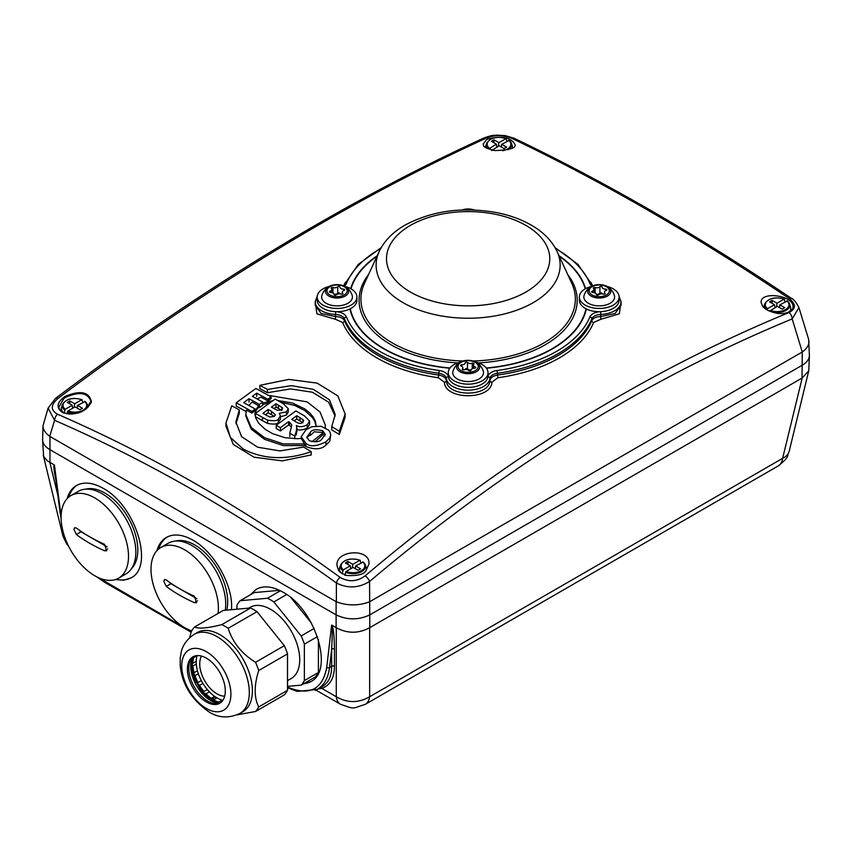 <?xml version="1.0" encoding="UTF-8"?>
<svg xmlns="http://www.w3.org/2000/svg" width="852" height="852" viewBox="0 0 852 852"><rect width="100%" height="100%" fill="white"/><g stroke="black" fill="none" stroke-linecap="round" stroke-linejoin="round"><path stroke-width="1.28" d="M225.237 610.256A47.669 27.52 -120 0 0 207.483 558.891A47.669 27.52 -120 0 0 168.163 543.246L160.868 547.463A47.669 27.52 -120 0 0 150.996 569.285A47.669 27.52 -120 0 0 191.7 630.863M218.08 613.429A47.669 27.52 -120 0 0 199.741 562.597A47.669 27.52 -120 0 0 160.868 547.463M166.257 579.935A154.265 89.066 0 0 0 194.352 596.155L196.599 602.683L194.352 602.641A154.265 89.066 180 0 1 166.257 586.421L163.818 581.341L164.532 579.584L166.257 579.935M169.25 582.108A3.972 2.29 -120 0 0 170.933 583.726L196.993 598.764M175.437 541.073A46.477 26.838 60 0 1 213 561.798A46.477 26.838 60 0 1 226.792 610.117M167.184 536.973A53.633 30.96 -120 0 0 158.578 549.061M156.992 550.584C158.717 544.471 161.837 540.083 166.353 537.42C173.701 533.448 182.573 534.374 192.967 540.189C214.629 552.096 233.736 586.634 231.435 609.702M318.297 688.81L321.832 688.405C330.065 685.466 334.272 678.096 334.453 666.307L334.453 649.16C334.314 636.274 333.452 628.275 331.865 625.155L331.63 625.123C332.418 626.902 332.429 634.921 331.662 649.16L331.662 666.307C331.609 676.041 328.606 682.697 322.642 686.307L322.62 686.318M331.865 625.155L336.274 627.711C347.403 633.696 358.532 633.696 369.651 627.711L802.19 377.99L808.761 370.833L809.4 355.614C809.187 359.299 806.865 362.462 802.424 365.103L369.811 614.867C358.585 620.171 347.35 620.171 336.114 614.867L49.576 449.441C45.135 446.789 42.813 443.626 42.6 439.952L43.015 425.734C43.015 429.525 45.241 433.05 49.725 436.299L54.603 420.313A5.964 3.717 -66.5 0 1 57.521 414.232C50.428 410.132 50.566 404.892 57.915 398.534A1908.384 893.748 -52 0 1 486.641 137.971C494.916 134.861 503.244 134.957 511.615 138.248A1895.391 887.667 52 0 1 789.101 298.456C796.205 304.111 796.173 308.807 788.995 312.535A1908.384 1276.402 110.5 0 0 365.103 575.888C356.903 581.767 348.575 582.267 340.129 577.39A5.964 3.12 125.9 0 0 336.37 582.981C347.595 588.647 358.66 588.146 369.566 581.479A1902.665 1272.569 -69.5 0 1 792.179 318.925L798.92 307.572L808.644 339.362L809.4 355.614M42.6 439.952L43.622 456.363L47.073 460.634L54.219 464.862C53.41 465.575 53.985 470.762 55.944 480.411M54.741 471.103L54.219 464.862M67.106 498.686C68.831 492.573 71.941 488.185 76.456 485.523C83.805 481.55 92.676 482.477 103.081 488.292C135.489 505.321 154.627 566.665 131.027 577.869L123.785 580.191L115.339 579.584M250.371 594.792L256.239 589.318C263.587 585.345 272.459 586.272 282.864 592.087C315.272 609.116 334.41 670.46 310.81 681.664L303.099 684.028M49.97 462.412L49.97 436.458L336.114 601.661L336.114 627.615M369.811 627.615L369.566 581.479A5.964 2.844 49.8 0 0 365.103 575.888M57.915 398.534A5.964 2.62 53 0 0 55.561 398.342L48.106 408.172L54.603 420.313A1848.829 1236.571 69.5 0 1 336.37 582.981L336.37 601.789C347.435 605.921 358.5 605.921 369.566 601.789M315.197 301.384L316.901 313.813L335.486 319.298L342.653 322.503A128.982 74.465 0 0 0 344.996 327.434A128.982 74.465 0 0 0 438.301 377.724L444.382 382.175C444.861 400.27 491.423 400.206 491.892 382.175L497.973 377.724A128.982 74.465 0 0 0 593.62 322.503L600.777 319.298L619.34 313.813L621.076 301.416M62.42 412.432C75.871 415.925 85.551 412.443 91.452 401.963C89.29 391.792 80.439 389.96 64.922 396.468C56.775 402.485 55.944 407.81 62.42 412.432M340.129 577.39A1854.399 1240.288 -110.5 0 0 57.521 414.232M239.316 409.918L235.887 422.028L241.595 436.682L257.709 447.215L279.893 450.91L303.685 447.087A1970.772 1137.825 60 0 1 311.225 451.666L311.225 454.947L282.257 460.879L254.002 457.183L233.288 444.435L225.961 426.288L225.961 423.007L231.776 405.797A1970.772 1137.825 60 0 1 239.316 409.918L239.316 413.199L235.951 423.678M259.86 385.328L288.839 379.406L317.093 383.112L337.807 395.86L345.135 413.997L345.135 417.256L339.32 434.467A1971.965 1138.517 -120 0 0 331.769 429.887L331.769 426.618L335.209 414.519L329.5 399.876L313.387 389.343L291.203 385.647L267.411 389.46A1975.969 1140.828 -120 0 0 259.86 385.328L259.86 388.597A1971.965 1138.517 -120 0 1 267.411 392.729L290.575 388.906L312.343 392.229L328.606 402.155L335.134 416.138M246.09 411.495A1967.587 1135.993 -120 0 0 236.217 406.084L236.217 402.804A1989.505 1148.645 -60 0 1 255.877 388.48A1975.234 1140.413 60 0 1 271.149 396.894L271.149 398.534A1988.014 1147.782 120 0 0 267.826 400.93A1972.646 1138.911 -120 0 0 261.042 397.17L257.016 398.885M325.059 427.757L325.304 425.073L325.262 427.853M330.736 434.776L329.724 438.034L325.975 441.815C316.294 446.544 309.595 447.002 305.879 443.2L301.235 436.788L305.889 429.834L311.875 426.735L320.927 426.256L328.393 430.015L329.894 431.815L330.736 434.712L329.799 441.187L325.975 445.095C321.449 449.473 314.75 449.941 305.879 446.469L304.526 445.575L283.322 445.575L264.578 439.355L251.255 429.152L245.791 416.085L245.791 414.445L251.244 427.502L264.546 437.704L283.343 443.935L304.526 443.935L301.235 438.514M271.149 396.894A1989.995 1148.933 120 0 0 267.826 399.3A1974.648 1140.072 -120 0 0 256.718 393.155A1989.665 1148.741 120 0 0 252.352 396.318A1973.86 1139.614 60 0 1 262.682 402.027A1989.974 1148.922 120 0 0 259.359 404.444A1973.253 1139.262 -120 0 0 249.029 398.736A1989.665 1148.741 120 0 0 243.704 402.634A1972.242 1138.677 60 0 1 255.206 408.992A1990.006 1148.933 120 0 0 251.872 411.431A1971.603 1138.304 -120 0 0 236.217 402.804M267.826 399.3L267.826 400.93M256.718 393.155L256.718 396.425M262.682 402.027L262.682 405.296A1986.001 1146.622 120 0 0 259.359 407.714A1969.238 1136.951 -120 0 0 258.593 407.288L258.593 405.658A1971.251 1138.102 -120 0 0 252.096 402.069L248.848 405.456M259.359 404.444L259.359 407.714M267.411 389.46L267.411 392.729M345.135 413.997L339.32 431.197A1975.969 1140.828 -120 0 0 331.769 426.618M339.32 431.197L339.32 434.467M311.225 451.666C286.357 460.346 263.747 459.526 243.406 449.206L230.423 437.449L225.961 423.007M310.309 432.294L306.858 437.14L309.244 440.697C315.879 442.39 320.064 441.879 321.779 439.142L325.272 434.36L322.802 430.824C316.316 429.046 312.151 429.536 310.309 432.294L310.309 435.308M324.836 436L323.206 434.36L322.802 432.465L314.196 431.804L311.385 434.595L307.519 436.693L306.954 437.971M249.029 398.736L249.029 402.016M255.206 408.992L255.206 410.621A1988.014 1147.793 120 0 0 251.872 413.071A1969.59 1137.154 -120 0 0 246.462 410.068L245.791 414.445M251.872 411.431L251.872 413.071M301.235 436.788L301.235 438.418L297.369 438.705L285.122 437.726L272.608 433.657L265.387 429.483L258.72 423.252L255.728 417.991L254.94 414.21L255.312 410.792L258.593 405.658M304.526 445.575L304.526 443.935M262.682 403.028L273.045 400.578M277.528 400.472L292.353 403.007L304.675 408.832L310.064 413.231L313.323 417.182L315.357 421.186L316.167 425.957M316.092 425.957L314.825 421.495L312.375 417.48L304.76 410.526L294.441 405.35L280.766 402.293M270.382 402.495L262.682 404.657M325.304 425.073L320.054 412.048L307.146 401.867L268.316 395.317M323.206 434.36L314.974 441.922M311.917 441.751L323.206 432.72M288.274 408.704L286.389 411.889L279.254 413.327L280.404 415.819L278.402 419.035C277.848 420.803 274.248 421.165 267.603 420.132L262.448 417.373A1971.603 1138.304 -120 0 0 255.43 413.422A1990.08 1148.986 -60 0 1 275.089 399.098A1975.234 1140.413 60 0 1 283.333 403.742L288.274 408.704L288.274 411.974L286.389 415.158L280.404 416.734M280.404 415.819L280.404 419.088L278.402 422.304C277.347 424.2 273.748 424.562 267.603 423.401L262.448 420.654A1967.587 1135.993 -120 0 0 255.43 416.692L255.43 413.422M291.405 426.916L289.446 425.414A1969.164 1136.898 -120 0 0 288.615 424.924A1986.31 1146.803 120 0 0 280.393 430.952A1967.587 1135.993 -120 0 0 276.229 428.535L276.229 425.265A1990.293 1149.103 -60 0 1 295.9 410.941A1975.234 1140.413 60 0 1 304.665 416.032L309.585 421.069L307.242 424.786C302.993 427.001 299.35 427.257 296.326 425.553L296.911 428.066L296.091 431.804A1986.246 329.575 96.8 0 0 294.771 436.117A1971.603 1138.304 -120 0 0 289.797 433.178A1985.352 278.721 -84.2 0 1 291.065 428.258L291.757 424.86L289.446 422.145A1973.168 1139.22 -120 0 0 288.615 421.655A1990.283 1149.092 120 0 0 280.393 427.672A1971.603 1138.304 -120 0 0 276.229 425.265M309.585 421.069L309.585 424.339L307.242 428.055C302.279 430.356 298.637 430.611 296.326 428.822M296.911 428.013L296.911 431.346L296.091 435.074L296.091 431.804M258.593 407.288L256.111 410.419L254.961 414.445M280.393 427.672L280.393 430.952M299.989 417.65A1974.648 1140.072 -120 0 0 296.73 415.755A1990.283 1149.092 120 0 0 291.746 419.376A1973.743 1139.55 60 0 1 294.813 421.165C298.307 423.625 300.926 424.04 302.694 422.443L303.653 420.355L299.989 417.65L299.989 420.92A1970.644 1137.761 -120 0 0 296.73 419.024A1986.31 1146.803 120 0 0 294.238 420.824M302.95 419.461L302.95 422.241M302.95 422.73L299.989 420.92M281.788 409.972L282.619 408.044L278.37 405.147A1974.659 1140.072 -120 0 0 275.995 403.795A1990.165 1149.029 120 0 0 271.447 407.086A1973.839 1139.603 60 0 1 274.174 408.63L277.251 410.302L281.788 409.972M274.312 416.436L275.398 414.764L271.543 411.367A1973.243 1139.252 -120 0 0 268.188 409.471A1990.165 1149.029 120 0 0 262.927 413.316A1972.242 1138.677 60 0 1 266.772 415.499L269.754 417.033L274.312 416.436M296.73 415.755L296.73 419.024M294.771 436.117L294.771 438.759M289.797 433.178L289.797 436.448M288.615 421.655L288.615 424.924M281.863 407.203L281.863 409.918M281.863 410.472L278.37 408.417A1970.655 1137.761 -120 0 0 275.995 407.064A1986.182 1146.728 120 0 0 273.982 408.523M275.995 403.795L275.995 407.064M274.355 416.404L271.543 414.636A1969.228 1136.941 -120 0 0 268.188 412.741A1986.182 1146.728 120 0 0 265.441 414.743M268.188 409.471L268.188 412.741M342.653 322.503A1.992 1.576 157.6 0 0 344.464 320.629C343.111 318.052 340.129 316.699 335.496 316.55L335.486 319.298M449.835 368.224A119.184 68.81 180 0 1 349.916 308.957A19.862 11.47 180 0 1 335.635 311.672L335.496 316.55L321.066 313.419L315.187 305.176L315.187 301.853A21.854 12.61 0 0 0 335.496 314.431A9.936 5.73 180 0 1 344.464 318.829A127.129 73.4 0 0 0 438.727 373.251A9.936 5.73 180 0 1 446.341 378.426A21.854 12.61 0 0 0 468.131 390.152A21.854 12.61 0 0 0 489.932 378.426A9.936 5.73 180 0 1 497.536 373.251A127.129 73.4 0 0 0 591.81 318.829A9.936 5.73 180 0 1 600.777 314.431L600.639 311.672A19.862 11.47 180 0 1 586.357 308.957A119.184 68.81 180 0 1 486.439 368.224M444.382 382.175A1.992 1.534 173.6 0 0 446.341 380.546C445.756 377.681 443.221 375.849 438.727 375.061A127.129 73.4 180 0 1 344.464 320.629L344.464 318.829A1.992 1.576 157.6 0 1 346.391 316.944A11.917 6.88 0 0 0 335.635 311.672A19.862 11.47 180 0 1 317.178 300.234L317.178 296.986A19.862 11.47 0 0 0 337.041 308.456A19.862 11.47 0 0 0 356.903 296.986A19.862 11.47 0 0 0 344.975 286.474M491.892 382.175A1.992 1.534 6.4 0 1 489.932 380.546C489.506 397.224 446.778 397.288 446.341 380.546L446.341 378.426A1.992 1.619 173 0 1 448.322 376.722A19.862 11.47 180 0 1 448.269 375.913L448.269 372.675A19.862 11.47 0 0 0 454.095 380.78A19.862 11.47 0 0 0 475.735 383.272A19.862 11.47 0 0 0 488.004 372.675A19.862 11.47 0 0 0 476.076 362.164M350.662 288.636A119.184 68.81 180 0 1 377.223 255.738M559.05 255.738A119.184 68.81 180 0 1 585.612 288.636M486.279 368A118.779 68.575 0 0 0 585.995 308.775A19.862 11.47 180 0 1 579.371 300.234L579.371 296.986A19.862 11.47 0 0 0 591.629 307.583A19.862 11.47 0 0 0 613.28 305.091A19.862 11.47 0 0 0 619.095 296.986A19.862 11.47 0 0 0 607.167 286.474M356.903 296.986L356.903 300.234A19.862 11.47 180 0 1 350.278 308.775A118.779 68.575 0 0 0 449.994 368M376.989 256.26A118.779 68.575 0 0 0 351.003 288.828M585.271 288.828A118.779 68.575 0 0 0 559.285 256.26M460.197 362.164A19.862 11.47 0 0 0 448.269 372.675M488.004 372.675L488.004 375.913A19.862 11.47 180 0 1 487.951 376.722A19.862 11.47 180 0 1 475.086 386.659A19.862 11.47 180 0 1 454.095 384.028A19.862 11.47 180 0 1 448.322 376.722A11.917 6.88 0 0 0 439.195 370.513L438.301 377.724M457.258 378.959A15.389 8.882 0 0 0 475.299 380.535A15.389 8.882 0 0 0 483.265 371.057A15.89 15.89 0 0 0 476.758 362.569A11.566 6.678 0 0 0 459.505 362.569A11.566 6.678 0 0 0 459.963 371.738A11.566 6.678 0 0 0 476.076 371.877A11.566 6.678 0 0 0 476.758 362.569C471.007 359.565 465.256 359.565 459.505 362.569A15.89 15.89 0 0 0 453.008 371.057A15.389 8.882 0 0 0 457.258 378.959M472.242 363.197A1.193 0.692 180 0 1 473.872 364.145A3.483 2.013 0 0 0 473.392 365.157A3.483 2.013 0 0 0 475.15 366.903A1.193 0.692 180 0 1 474.553 368.192A3.483 2.013 0 0 0 471.049 370.205A3.483 2.013 0 0 0 471.049 370.215A1.193 0.692 180 0 1 468.824 370.567A3.483 2.013 0 0 0 464.031 369.821A1.193 0.692 180 0 1 462.402 368.884A3.483 2.013 0 0 0 462.881 367.862A3.483 2.013 0 0 0 461.124 366.115A1.193 0.692 180 0 1 461.72 364.826A3.483 2.013 0 0 0 465.224 362.824A3.483 2.013 0 0 0 465.224 362.803L465.224 362.803A1.193 0.692 180 0 1 467.45 362.462A3.483 2.013 0 0 0 472.242 363.197L472.242 368.692M471.081 369.938A3.483 2.013 180 0 1 467.45 368.948A1.193 0.692 0 0 0 465.224 369.278A3.483 2.013 180 0 1 465.224 369.31A3.483 2.013 180 0 1 465.192 369.576M619.095 296.986L619.095 300.234A19.862 11.47 180 0 1 613.28 308.339A19.862 11.47 180 0 1 600.639 311.672A11.917 6.88 0 0 0 589.882 316.944A125.137 72.25 180 0 1 497.078 370.513A11.917 6.88 0 0 0 487.951 376.722A1.992 1.619 7 0 1 489.932 378.426L489.932 380.546C490.528 377.67 493.063 375.838 497.536 375.061L497.973 377.724M621.065 305.165L615.133 313.461L600.777 316.55C596.155 316.699 593.162 318.052 591.81 320.629A127.129 73.4 180 0 1 497.536 375.061L497.078 370.513M600.777 319.298L600.777 314.431A21.854 12.61 0 0 0 621.087 301.853L621.087 305.165M792.978 306.954C793.468 308.488 791.646 310.341 787.504 312.535C781.295 314.665 774.127 313.611 765.991 309.382L762.849 306.635L761.124 302.694C759.803 290.681 794.171 295.282 792.978 306.954L792.978 307.008M59.012 406.937L63.612 398.811L65.54 397.426C79.289 391.27 87.756 392.58 90.962 401.367L90.962 401.462M88.139 407.128A13.504 7.796 0 0 0 88.129 407.086L87.234 404.423A12.599 7.274 0 0 0 85.072 401.537L77.532 405.403L82.452 408.246L79.918 409.705L75.008 406.862L68.022 410.898L67.063 413.678M82.069 399.684C72.697 397.107 66.179 398.683 62.494 404.423L61.6 407.086A13.504 7.796 0 0 0 61.355 408.566A13.504 7.796 0 0 0 63.123 412.421M85.072 401.537L84.518 401.377A11.832 6.827 180 0 1 83.23 410.153A11.832 6.827 180 0 1 68.022 410.898M72.697 408.204L72.196 405.243L67.276 402.4L69.811 400.941L74.72 403.784L81.707 399.748L82.91 402.304M64.017 413.209L65.21 409.279L72.196 405.243M65.21 409.279A11.832 6.827 180 0 1 66.499 400.493A11.832 6.827 180 0 1 81.707 399.748L82.261 399.918M74.72 403.784L74.231 407.309M76.691 407.842L77.234 407.522M77.159 408.108L77.532 405.403M69.811 400.941L69.811 403.859M337.041 565.941L337.009 565.515C335.273 549.87 370.599 547.911 368.969 563.939L365.902 570.84M486.801 139.451L487.813 138.972C501.988 135.596 511.04 137.428 514.949 144.467L514.949 144.478C516.525 147.992 509.858 150.027 494.937 150.58C479.548 147.013 484.692 144.819 483.105 144.031L486.801 139.451M512.542 147.46L512.542 147.801A13.504 7.796 0 0 0 512.542 147.46A13.504 7.796 0 0 0 512.297 145.98L511.413 143.317A12.599 7.274 0 0 0 509.24 140.42L501.7 144.297L506.62 147.13L504.096 148.589L499.176 145.756L491.647 150.58M506.237 138.578C496.876 135.99 490.347 137.577 486.662 143.317L485.778 145.98A13.504 7.796 0 0 0 485.533 147.46L485.533 147.46M509.24 140.42L508.687 140.26A11.832 6.827 180 0 1 502.52 150.74M496.865 147.087L496.365 144.126L491.455 141.294L493.979 139.834L498.899 142.667L505.875 138.642L507.078 141.187M486.662 143.317A12.599 7.274 0 0 0 488.835 148.962L496.365 144.126M489.378 148.163A11.832 6.827 180 0 1 490.667 139.377A11.832 6.827 180 0 1 505.875 138.642L506.429 138.801M498.899 142.667L498.399 146.203M500.859 146.725L501.413 146.416M501.327 146.991L501.7 144.297M493.979 139.834L493.979 142.753M789.101 298.456A5.964 3.014 -56.1 0 1 791.465 298.392L791.465 298.392A5.964 3.014 -56.1 0 1 791.497 298.413M798.942 307.625C796.194 302.268 793.713 299.19 791.465 298.392C697.362 235.067 604.899 181.689 514.054 138.237A5.964 3.834 115.6 0 0 514.054 138.237A5.964 3.834 115.6 0 0 511.615 138.248M788.995 312.535A5.964 3.759 67.6 0 1 792.179 318.925L802.275 351.972C806.759 348.713 808.985 345.188 808.985 341.407M55.561 398.342C201.519 288.583 344.378 201.775 484.117 137.907A5.964 3.919 65.5 0 1 484.117 137.907A5.964 3.919 65.5 0 1 486.641 137.971M48.095 408.172L43.015 425.734M802.275 351.972L802.03 378.075M369.811 601.661L802.03 352.132M116.117 579.317A53.633 30.96 -120 0 0 131.378 577.667M77.287 485.076A53.633 30.96 -120 0 0 68.692 497.163M85.551 489.176A46.477 26.838 60 0 1 128.162 517.601A46.477 26.838 60 0 1 131.474 568.71M303.717 683.677A53.633 30.96 -120 0 0 311.161 681.462M257.07 588.87A53.633 30.96 -120 0 0 251.894 593.919M236.952 609.212L236.952 605.239A52.632 30.395 -120 0 1 240.136 600.703L254.184 592.587L279.531 590.329M291.203 597.955L311.576 623.291M318.414 639.458L318.414 672.494A52.632 30.395 60 0 1 315.229 677.031L301.182 685.136A52.632 30.395 -120 0 0 304.366 680.599L318.414 672.494M286.698 594.515L273.843 601.938A52.632 30.395 -120 0 0 267.475 598.264L280.436 590.777M317.476 636.593L304.366 644.155A52.632 30.395 -120 0 0 301.182 635.943L314.164 628.446M301.182 685.136L287.507 686.361M304.366 644.155L304.366 680.599M273.843 601.938L301.182 635.943M240.136 600.703L267.475 598.264M287.507 680.663L291.214 678.533A41.12 23.739 -120 0 0 291.214 631.055A41.12 23.739 -120 0 0 250.105 607.316L248.614 608.168M223.277 610.426L250.616 607.987L221.818 624.612C207.994 628.148 198.889 628.968 194.49 627.051L223.277 610.426M256.995 611.672L284.323 645.678L255.536 662.302C241.702 653.686 232.596 642.355 228.198 628.297L256.995 611.672A52.632 30.395 -120 0 0 250.616 607.987M287.507 653.889L287.507 690.333L258.72 706.958C254.002 697.532 254.002 685.381 258.72 670.513L287.507 653.889A52.632 30.395 -120 0 0 284.323 645.678M237.101 714.839L255.536 711.495L284.323 694.87A52.632 30.395 -120 0 0 287.507 690.333M194.49 627.051A52.632 30.395 -120 0 0 191.306 631.588L189.655 637.626M239.849 713.465L242.937 711.676A45.688 26.38 -120 0 0 242.937 658.926A45.688 26.38 -120 0 0 197.249 632.546L194.16 634.335C182.903 641.982 181.625 650.747 181.252 651.918L180.209 658.01L180.209 665.55C181.987 684.188 191.604 699.662 209.06 711.984C218.644 718.002 228.9 718.502 239.849 713.465A45.688 26.38 -120 0 0 239.849 660.705A45.688 26.38 -120 0 0 194.16 634.335M255.536 711.495A52.632 30.395 -120 0 0 258.72 706.958M258.72 670.513A52.632 30.395 -120 0 0 255.536 662.302M228.198 628.297A52.632 30.395 -120 0 0 221.818 624.612M206.333 708.438A34.762 20.065 -120 0 0 227.612 678.16A34.762 20.065 -120 0 0 185.044 653.58A34.762 20.065 -120 0 0 206.333 708.438M206.333 701.952A26.817 15.485 -120 0 0 219.741 703.283A26.817 15.485 -120 0 0 219.741 672.313A26.817 15.485 -120 0 0 192.925 656.839A26.817 15.485 -120 0 0 188.814 678.32A26.817 15.485 -120 0 0 206.333 701.952M193.638 656.466A26.817 15.485 -120 0 0 190.411 678.149A26.817 15.485 -120 0 0 207.739 701.143A26.817 15.485 -120 0 0 220.423 702.847M192.903 657.041A28.009 16.167 -120 0 0 191.136 670.961A28.009 16.167 -120 0 0 206.61 697.767A28.009 16.167 -120 0 0 210.54 700.493A28.009 16.167 -120 0 0 219.55 703.188M190.773 667.563A41.12 23.739 -120 0 0 192.232 672.59M195.577 680.695A41.12 23.739 -120 0 0 195.587 680.716L200.742 690.045M201.509 690.652A41.12 23.739 -120 0 0 202.148 691.526M205.758 695.999A41.12 23.739 -120 0 0 209.379 699.78M211.243 698.31A29.394 16.976 60 0 1 206.024 693.784L202.393 692.197L208.559 698.651L211.243 698.31L214.619 696.361A29.394 16.976 -120 0 0 216.898 697.841L213.532 699.78L210.455 700.184L215.3 696.84M191.466 660.46L192.85 663.293L196.226 661.354A29.394 16.976 -120 0 0 196.301 664.038L192.925 665.976L191.104 662.057M190.773 664.816L191.199 668.011L194.086 672.707L197.451 670.769A29.394 16.976 60 0 1 196.301 664.038M197.451 670.769A29.394 16.976 -120 0 0 198.346 673.719L194.98 675.657L191.625 669.331M191.721 670.577L194.682 679.438L196.407 681.408L197.952 682.548L201.328 680.61A29.394 16.976 60 0 1 198.346 673.719M201.328 680.61A29.394 16.976 -120 0 0 202.925 683.421L199.549 685.37L195.864 681.962M200.752 690.035L203.947 691.483L207.313 689.534A29.394 16.976 60 0 1 202.925 683.421M207.313 689.534A29.394 16.976 -120 0 0 209.4 691.845L206.024 693.784M214.619 696.361A29.394 16.976 60 0 1 209.4 691.845M218.421 703.954L217.984 703.07L218.868 702.091L222.234 700.142A29.394 16.976 60 0 1 216.898 697.841M222.234 700.142A29.394 16.976 -120 0 0 222.873 700.312M197.068 655.603A29.394 16.976 -120 0 0 197.036 655.689L193.67 657.627L193.415 656.626M196.226 661.354A29.394 16.976 60 0 1 197.036 655.689M201.519 656.104A24.431 14.101 -120 0 0 199.73 663.921A24.431 14.101 -120 0 0 224.672 696.201M192.85 663.293A29.394 16.976 60 0 1 193.67 657.627M194.086 672.707A29.394 16.976 60 0 1 192.925 665.976M197.952 682.548A29.394 16.976 60 0 1 194.98 675.657M203.947 691.483A29.394 16.976 60 0 1 199.549 685.37M202.393 692.197L202.35 690.993M218.868 702.091A29.394 16.976 60 0 1 213.532 699.78M808.761 370.833L789.122 451.517L787.802 454.361L785.342 456.768L369.651 696.744C358.532 703.166 347.403 703.166 336.274 696.744L321.832 688.405A1.992 1.704 71.9 0 0 320.565 687.5M336.274 627.711L336.274 696.744A21.854 12.61 120 0 0 340.619 704.327A21.854 12.61 120 0 0 340.651 704.348L315.964 690.099M315.325 690.397L317.242 689.417C324.122 685.285 328.222 677.99 329.543 667.542L331.662 666.307A1.992 1.438 -0 0 1 334.453 666.307M334.453 649.16A1.992 1.438 -0 0 0 331.662 649.16L329.543 667.542A1.992 1.31 -173.4 0 1 326.742 667.35C322.535 689.587 309.457 696.169 287.507 687.085M802.19 377.99L782.637 458.312A21.854 12.61 60 0 1 778.291 465.906A21.854 12.61 60 0 1 778.259 465.916L365.284 704.348A21.854 12.61 60 0 1 365.284 704.348C350.683 708.885 355.635 709.418 340.619 704.327M369.651 627.711L369.651 696.744A21.854 12.61 60 0 1 365.316 704.327M66.105 540.669L62.867 535.823M790.645 310.937L790.645 308.019A13.504 7.796 0 0 0 790.4 306.539L789.506 303.876A12.599 7.274 0 0 0 787.333 300.98L779.804 304.856L784.724 307.689L782.189 309.148L777.28 306.315L769.739 311.14A12.599 7.274 0 0 0 783.904 311.385A12.599 7.274 0 0 0 789.506 303.876L787.237 300.809M784.341 299.137C774.969 296.549 768.44 298.125 764.766 303.876L763.871 306.539A13.504 7.796 0 0 0 763.658 307.519M787.333 300.98L786.79 300.82A11.832 6.827 180 0 1 785.501 309.606A11.832 6.827 180 0 1 770.293 310.341M779.42 307.551L779.804 304.856M778.962 307.284L779.505 306.965M766.853 309.915L767.482 308.722L774.468 304.686L769.548 301.853L772.082 300.394L776.992 303.227L783.978 299.201L785.182 301.746M774.958 307.647L774.468 304.686M772.082 300.394L772.082 303.312M776.992 303.227L776.502 306.763M767.482 308.722A11.832 6.827 180 0 1 768.77 299.936A11.832 6.827 180 0 1 783.978 299.201L784.532 299.361M366.349 570.148A13.504 7.796 0 0 0 366.466 569.125A13.504 7.796 0 0 0 366.222 567.645L365.338 564.982A12.599 7.274 0 0 0 363.165 562.096L355.635 565.962L360.545 568.806L358.021 570.265L353.101 567.421L346.125 571.458L344.922 575.388M360.162 560.243C350.8 557.666 344.272 559.242 340.587 564.982L339.703 567.645A13.504 7.796 0 0 0 339.458 569.125A13.504 7.796 0 0 0 340.938 572.672M363.165 562.096L362.622 561.926A11.832 6.827 180 0 1 361.333 570.712A11.832 6.827 180 0 1 346.125 571.458M355.252 568.667L355.635 565.962M354.794 568.401L355.337 568.082M344.112 574.557L345.23 573.918M342.11 573.769L343.313 569.828L350.3 565.803L345.38 562.959L347.904 561.5L352.824 564.343L359.81 560.307L361.003 562.863M350.79 568.763L350.3 565.803M347.904 561.5L347.904 564.418M352.824 564.343L352.323 567.869M343.313 569.828A11.832 6.827 180 0 1 344.602 561.053A11.832 6.827 180 0 1 359.81 560.307L360.353 560.478M591.299 286.474A19.862 11.47 0 0 0 579.371 296.986M610.117 303.269A15.389 8.882 0 0 0 614.356 295.367A15.89 15.89 0 0 0 607.859 286.89A11.566 6.678 0 0 0 590.606 286.89A11.566 6.678 0 0 0 591.288 296.187A11.566 6.678 0 0 0 607.412 296.059A11.566 6.678 0 0 0 607.859 286.89C602.108 283.876 596.357 283.876 590.606 286.89A15.89 15.89 0 0 0 584.11 295.367A15.389 8.882 0 0 0 592.065 304.846A15.389 8.882 0 0 0 610.117 303.269M593.503 288.455A1.193 0.692 180 0 1 595.133 287.518A3.483 2.013 0 0 0 599.914 286.773A1.193 0.692 180 0 1 602.151 287.113L602.151 287.113A3.483 2.013 0 0 0 602.151 287.135A3.483 2.013 0 0 0 605.655 289.137A1.193 0.692 180 0 1 606.251 290.425A3.483 2.013 0 0 0 604.483 292.172A3.483 2.013 0 0 0 604.963 293.195A1.193 0.692 180 0 1 603.333 294.132A3.483 2.013 0 0 0 598.551 294.877A1.193 0.692 180 0 1 596.315 294.526A3.483 2.013 0 0 0 596.315 294.515A3.483 2.013 0 0 0 592.811 292.502A1.193 0.692 180 0 1 592.215 291.224A3.483 2.013 0 0 0 593.982 289.467A3.483 2.013 0 0 0 593.503 288.455M602.151 293.589A1.193 0.692 0 0 0 599.914 293.258A3.483 2.013 180 0 1 596.293 294.249M329.106 286.474A19.862 11.47 0 0 0 322.993 288.881A19.862 11.47 0 0 0 317.178 296.986M321.907 295.367A15.389 8.882 0 0 0 337.041 305.868A15.389 8.882 0 0 0 352.164 295.367A15.89 15.89 0 0 0 345.667 286.89A11.566 6.678 0 0 0 328.861 286.613A11.566 6.678 0 0 0 328.414 286.89A11.566 6.678 0 0 0 329.01 296.145A11.566 6.678 0 0 0 345.06 296.145A11.566 6.678 0 0 0 345.667 286.89C340.193 283.972 334.602 283.876 328.893 286.591L328.414 286.89A15.89 15.89 0 0 0 321.907 295.367M342.77 293.195A1.193 0.692 180 0 1 341.141 294.132A3.483 2.013 0 0 0 336.348 294.877A1.193 0.692 180 0 1 334.122 294.526A3.483 2.013 0 0 0 334.122 294.515A3.483 2.013 0 0 0 330.619 292.502A1.193 0.692 180 0 1 330.022 291.224A3.483 2.013 0 0 0 331.79 289.467A3.483 2.013 0 0 0 331.311 288.455A1.193 0.692 180 0 1 332.94 287.518A3.483 2.013 0 0 0 337.722 286.773A1.193 0.692 180 0 1 339.948 287.113L339.948 287.113A3.483 2.013 0 0 0 339.948 287.135A3.483 2.013 0 0 0 343.462 289.137A1.193 0.692 180 0 1 344.059 290.425A3.483 2.013 0 0 0 342.291 292.172A3.483 2.013 0 0 0 342.77 293.195L342.77 293.887M339.948 293.589A1.193 0.692 0 0 0 337.722 293.258A3.483 2.013 180 0 1 334.09 294.249M118.641 578.135L125.947 573.918A47.669 27.52 -120 0 0 125.947 518.879A47.669 27.52 -120 0 0 78.277 491.348L70.972 495.566A47.669 27.52 -120 0 0 61.099 517.388A47.669 27.52 -120 0 0 81.909 565.366A47.669 27.52 -120 0 0 118.641 578.135A47.669 27.52 -120 0 0 118.641 523.096A47.669 27.52 -120 0 0 70.972 495.566M76.371 528.038A154.265 89.066 0 0 0 104.466 544.258L106.702 550.786L104.466 550.743A154.265 89.066 180 0 1 76.371 534.523L73.932 529.443L74.646 527.686L76.371 528.038M79.364 530.21A3.972 2.29 -120 0 0 81.046 531.829L107.096 546.867M194.352 602.641L197.526 600.809M166.257 586.421L170.933 583.726M191.274 631.662L98.662 577.741M61.11 516.365L54.453 465.096M331.63 625.123L326.742 667.35M345.571 282.076A128.982 74.465 0 0 0 343.771 285.526M592.502 285.526A128.982 74.465 0 0 0 590.702 282.076M322.802 430.824L322.802 432.465M325.975 441.815L325.975 445.095M305.879 443.2L305.879 446.469M307.242 424.786L307.242 428.055M286.389 411.889L286.389 415.158M289.446 422.145L289.446 425.414M278.37 405.147L278.37 408.417M271.543 411.367L271.543 414.636M278.402 419.035L278.402 422.304M267.603 420.132L267.603 423.401M262.448 417.373L262.448 420.654M343.505 285.782L344.559 284.387A1.992 1.576 22.4 0 1 346.391 283.514A125.137 72.25 180 0 1 380.663 248.571M344.261 286.112A11.917 6.88 0 0 0 346.391 283.514M474.245 209.975A11.566 6.678 0 0 0 462.018 209.975L474.298 209.975M463.563 209.922A10.117 5.847 180 0 1 472.7 209.922M555.611 248.571A125.137 72.25 180 0 1 589.882 283.514A11.917 6.88 0 0 0 592.012 286.112M460.975 370.641A10.117 5.847 180 0 1 465.512 360.865A10.117 5.847 180 0 1 477.908 368.021A10.117 5.847 180 0 1 460.975 370.641M467.45 362.462L467.45 368.948M461.72 364.826L461.72 366.36M462.402 368.884L462.402 369.576M475.15 366.903L475.15 368.107M589.882 316.944A1.992 1.576 22.4 0 1 591.81 318.829L591.81 320.629A1.992 1.576 22.4 0 0 593.62 322.503M555.078 247.623L577.954 264.365L591.714 284.387A1.992 1.576 157.6 0 0 589.882 283.514M439.195 370.513A125.137 72.25 180 0 1 346.391 316.944M67.468 411.697A12.599 7.274 0 0 0 78.512 412.773M86.425 408.704A12.599 7.274 0 0 0 87.234 404.423L84.966 401.367M62.494 404.423A12.599 7.274 0 0 0 64.667 410.078M494.458 150.516A11.832 6.827 180 0 1 492.19 149.782M508.09 149.75A12.599 7.274 0 0 0 511.413 143.317L509.134 140.25M217.984 703.07A30.885 17.839 60 0 1 212.073 700.099M209.954 698.576A30.885 17.839 60 0 1 204.31 693.262M202.425 691.025A30.885 17.839 60 0 1 197.802 684.071M196.407 681.408A30.885 17.839 60 0 1 193.436 673.772M192.722 671.046A30.885 17.839 60 0 1 191.796 663.761M191.86 661.333A30.885 17.839 60 0 1 192.264 658.266M57.883 495.459L49.81 462.327M60.726 513.767A1.992 0.99 172.7 0 1 60.162 513.181L54.73 471.06M104.498 581.565A1.992 1.15 120 0 0 104.913 582.448L191.114 632.216M764.766 303.876A12.599 7.274 0 0 0 766.928 309.521M345.571 572.256A12.599 7.274 0 0 0 359.736 572.501A12.599 7.274 0 0 0 365.338 564.982L363.069 561.926M340.587 564.982A12.599 7.274 0 0 0 342.76 570.627M606.39 294.952A10.117 5.847 180 0 1 589.456 292.332A10.117 5.847 180 0 1 601.853 285.175A10.117 5.847 180 0 1 606.39 294.952M599.914 286.773L599.914 293.258M595.133 287.518L595.133 293.003M605.655 289.137L605.655 290.67M604.963 293.195L604.963 293.887M592.215 291.224L592.215 292.417M368.554 274.546A109.077 62.973 0 0 0 457.705 362.909M478.568 362.909A109.077 62.973 0 0 0 567.72 274.546M557.059 251.436C552.021 240.988 543.651 232.351 531.957 225.524C521.957 219.688 510.486 215.439 497.568 212.787C463.137 206.482 432.294 210.593 405.019 225.12C392.974 232 384.369 240.765 379.215 251.436A92.027 53.133 0 0 0 468.131 318.233A92.027 53.133 0 0 0 557.059 251.436L571.735 283.237A107.203 61.898 180 0 1 473.179 360.992M463.094 360.992A107.203 61.898 180 0 1 364.539 283.237L379.215 251.436M410.408 225.397A81.643 47.137 0 0 0 410.408 292.055A81.643 47.137 0 0 0 525.865 292.055A81.643 47.137 0 0 0 525.865 225.397A81.643 47.137 0 0 0 410.408 225.397M329.884 286.687A10.117 5.847 180 0 1 346.817 289.307A10.117 5.847 180 0 1 334.421 296.464A10.117 5.847 180 0 1 329.884 286.687M330.022 291.224L330.022 292.417M332.94 287.518L332.94 293.003M337.722 286.773L337.722 293.258M343.462 289.137L343.462 290.67M104.466 550.743L107.64 548.912M76.371 534.523L81.046 531.829M344.559 284.387L358.319 264.365L381.195 247.623M462.881 367.862L462.881 369.843M473.392 365.157L473.392 368.309M619.031 296.081L621.087 301.853M591.714 284.387L592.768 285.782M317.242 296.081L315.187 301.853M90.962 401.367L85.722 409.226C77.617 413.934 70.514 415.19 64.411 412.975C60.428 410.824 58.628 408.79 59.001 406.883M61.355 411.303L61.355 408.566M337.009 565.515L338.393 569.892C339.181 571.894 342.003 573.769 346.86 575.505C357.712 575.995 364.081 574.354 365.966 570.584L368.969 563.939M484.106 137.917C493.521 134.563 493.777 135.585 496.631 135.138L505.087 135.575L514.065 138.237M210.455 700.195L211.754 701.153M287.507 687.766L297.146 691.409L317.253 689.406L322.642 686.307M60.172 513.213L61.12 518.868M96.585 576.751L104.892 582.427M789.122 451.496C786.417 456.438 790.56 456.086 778.291 465.906M62.963 536.185L66.797 544.108L68.629 546.26M43.239 455.16L62.878 535.855M366.466 570.009L366.466 569.125M339.458 571.298L339.458 569.125M604.483 292.172L604.483 294.153M593.982 289.467L593.982 292.619M331.79 289.467L331.79 292.619M342.291 292.172L342.291 294.153"/></g></svg>
